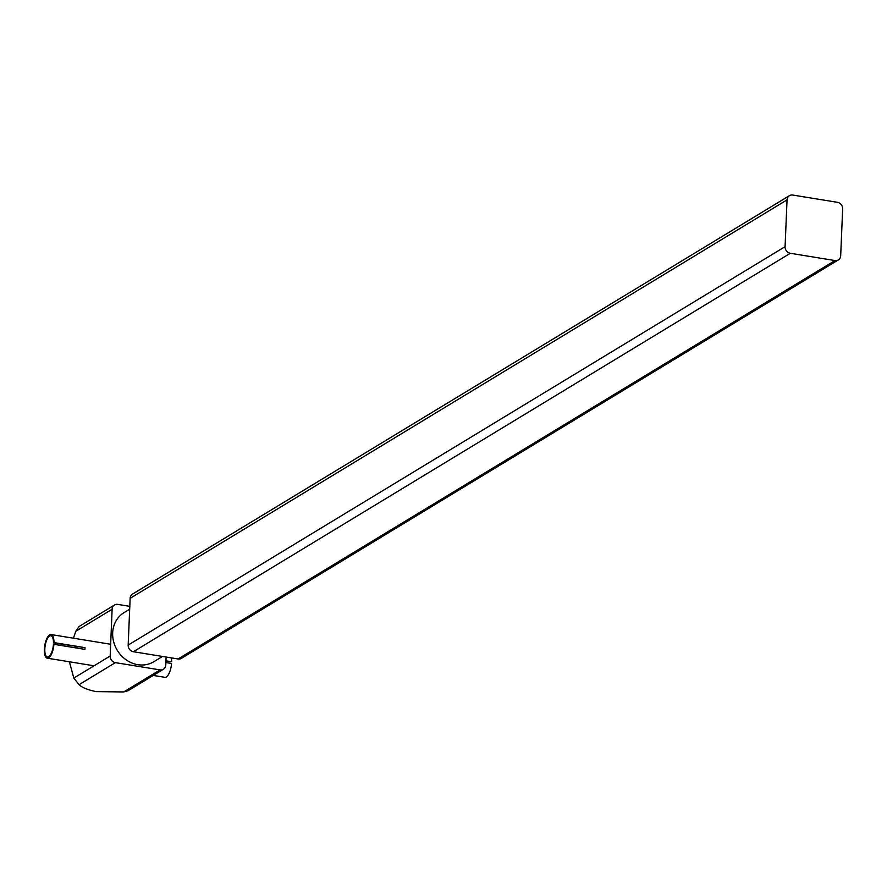 <?xml version="1.0" encoding="UTF-8"?>
<svg xmlns="http://www.w3.org/2000/svg" width="887" height="887" viewBox="0 0 887 887"><rect width="100%" height="100%" fill="white"/><g stroke="black" fill="none" stroke-linecap="round" stroke-linejoin="round"><path stroke-width="1.33" d="M129.801 606.353L117.838 604.402A5.976 5.278 58.8 0 0 114.501 605.023A5.976 5.278 58.8 0 0 112.128 609.247L110.165 656.014A5.976 5.278 58.8 0 0 115.399 662.644L160.059 669.907A5.976 5.278 58.8 0 0 163.396 669.286L127.983 690.773L123.714 691.949L95.962 691.605C87.602 689.82 81.97 687.503 79.054 684.686L73.821 678.067L69.386 661.78M73.421 638.197L75.783 631.289L79.087 626.499L114.501 605.023M129.679 609.203L124.058 612.607A28.706 25.346 58.8 0 0 113.669 641.833A28.706 25.346 58.8 0 0 137.795 664.673A28.706 25.346 58.8 0 0 153.839 661.702L162.487 656.447M840.688 255.711L842.65 208.933A5.976 5.278 58.8 0 0 837.417 202.314L792.767 195.051A5.976 5.278 58.8 0 0 789.419 195.672A5.976 5.278 58.8 0 0 787.046 199.885L785.084 246.664A5.976 5.278 58.8 0 0 790.317 253.283L834.977 260.556A5.976 5.278 58.8 0 0 838.315 259.935A5.976 5.278 58.8 0 0 840.688 255.711M790.317 253.283L133.405 651.723L178.065 658.986L834.977 260.556M787.046 199.885L130.134 598.326L128.171 645.093L785.084 246.664M163.396 669.286A5.976 5.278 58.8 0 0 165.769 665.062L166.102 657.045M838.315 259.935L181.403 658.365A5.976 5.278 -121.2 0 1 178.065 658.986M133.405 651.723A5.976 5.278 -121.2 0 1 128.171 645.093M130.134 598.326A5.976 5.278 -121.2 0 1 132.507 594.102L789.419 195.672M53.907 644.317L53.42 644.616A10.766 4.036 99.2 0 1 47.421 656.99A10.766 4.036 99.2 0 1 44.827 648.985A10.766 4.036 99.2 0 1 50.881 635.746A10.766 4.036 99.2 0 1 53.497 642.898L85.008 647.654A11.963 4.479 99.2 0 1 84.93 649.373L53.907 644.317A11.963 4.479 99.2 0 1 47.233 658.176A11.963 4.479 99.2 0 1 44.35 649.284A11.963 4.479 99.2 0 1 51.069 634.56A11.963 4.479 99.2 0 1 53.974 642.598L85.008 647.654M76.781 648.042A10.766 4.036 99.2 0 1 77.158 646.745M165.947 660.826L171.635 661.746A11.963 4.479 -80.8 0 0 171.346 657.888M153.274 675.428L164.893 677.313A11.963 4.479 -80.8 0 0 171.557 663.465L165.88 662.545M165.936 661.192L171.635 661.746M123.714 691.949L160.059 669.907M115.399 662.644L79.054 684.686M112.128 609.247L75.783 631.289M73.821 678.067L110.165 656.014M110.664 644.261L51.069 634.56M94.055 665.793L47.233 658.176"/></g></svg>
